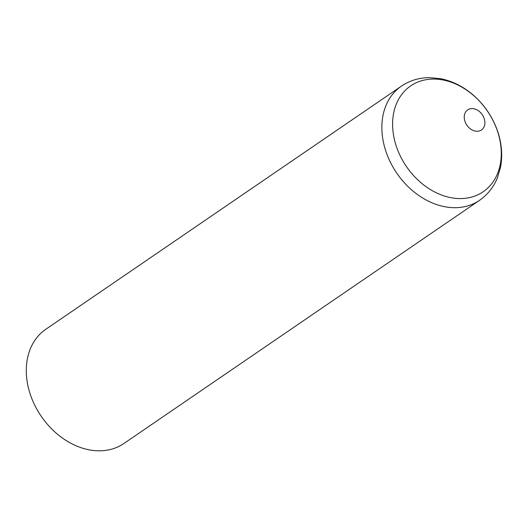 <?xml version="1.0" encoding="UTF-8"?>
<svg xmlns="http://www.w3.org/2000/svg" width="528" height="528" viewBox="0 0 528 528"><rect width="100%" height="100%" fill="white"/><g stroke="black" fill="none" stroke-linecap="round" stroke-linejoin="round"><path stroke-width="0.79" d="M464.237 117.143A12.184 9.319 55.6 0 0 479.721 130.845A12.184 9.319 55.6 0 0 479.721 111.784A12.184 9.319 55.6 0 0 464.237 117.143M401.399 86.143L45.824 329.267A69.181 52.919 55.6 0 0 30.136 393.908A69.181 52.919 55.6 0 0 84.876 448.853A69.181 52.919 55.6 0 0 123.922 443.48L479.49 200.356C487.588 194.72 493.555 187.229 497.383 177.883L500.597 166.914C502.709 155.173 501.699 143.253 497.581 131.155C492.598 116.939 484.433 104.861 473.075 94.934C463.221 86.467 452.351 81.041 440.471 78.659L428.98 77.623C418.823 77.774 409.629 80.612 401.399 86.143A69.181 52.919 55.6 0 0 381.856 127.459A69.181 52.919 55.6 0 0 440.444 205.729A69.181 52.919 55.6 0 0 479.49 200.356M392.588 124.172A64.159 49.078 55.6 0 0 474.091 196.324A64.159 49.078 55.6 0 0 474.091 95.957A64.159 49.078 55.6 0 0 392.588 124.172"/></g></svg>
